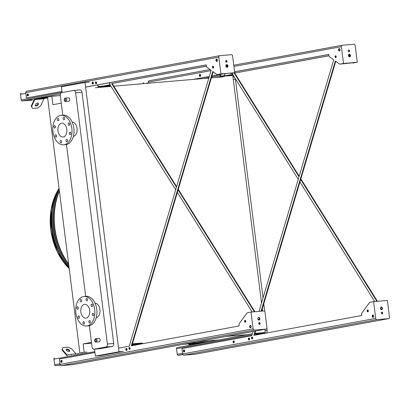 <?xml version="1.0" encoding="UTF-8"?>
<svg xmlns="http://www.w3.org/2000/svg" width="410" height="410" viewBox="0 0 410 410"><rect width="100%" height="100%" fill="white"/><g stroke="black" fill="none" stroke-linecap="round" stroke-linejoin="round"><path stroke-width="0.61" d="M95.663 338.696A1.681 1.087 85.1 0 1 95.735 338.686A1.681 1.087 85.1 0 1 96.96 340.269A1.681 1.087 85.1 0 1 96.017 342.037L99.184 341.766A1.681 1.087 -94.9 0 0 100.122 339.998A1.681 1.087 -94.9 0 0 98.897 338.419A1.681 1.087 -94.9 0 0 98.83 338.424M65.277 98.139A1.681 1.087 85.1 0 1 65.344 98.128A1.681 1.087 85.1 0 1 66.569 99.712A1.681 1.087 85.1 0 1 65.631 101.475L68.793 101.208A1.681 1.087 -94.9 0 0 69.736 99.44A1.681 1.087 -94.9 0 0 68.511 97.857A1.681 1.087 -94.9 0 0 68.439 97.867M95.017 303.144A7.257 4.694 85.1 0 1 99.968 309.991A7.257 4.694 85.1 0 1 96.248 317.571M89.37 325.678L92.04 346.829A2.691 1.737 -94.9 0 0 93.982 349.192A2.691 1.737 -94.9 0 0 94.095 349.182L106.011 346.988A2.691 1.737 -94.9 0 0 107.389 344.005L75.65 92.793A2.691 1.737 -94.9 0 0 73.708 90.431A2.691 1.737 -94.9 0 0 73.6 90.446L61.684 92.639A2.691 1.737 -94.9 0 0 60.306 95.617L62.781 115.215M66.487 144.53L85.664 296.368M73.359 136.422A7.257 4.694 -94.9 0 0 77.08 128.837A7.257 4.694 -94.9 0 0 72.129 121.995M119.023 351.76L123.313 351.396L99.691 355.742L95.402 356.106L119.023 351.76L84.998 82.43L89.288 82.067M62.11 92.557L61.377 86.776L84.998 82.43M95.402 356.106L94.525 349.151M73.82 90.425L79.935 89.903A2.691 1.737 85.1 0 1 80.042 89.892A2.691 1.737 85.1 0 1 81.985 92.255L75.65 92.793M107.389 344.005L113.719 343.467L81.985 92.255M113.719 343.467A2.691 1.737 85.1 0 1 112.345 346.45L106.011 346.988M94.095 349.182L100.424 348.638L112.345 346.45M211.852 341.202L211.77 340.551M218.509 339.977L196.867 341.822M247.737 334.601L226.089 336.446M144.305 343.411L142.624 343.554M91.584 343.201L83.143 343.918L91.481 342.386M86.93 352.077L84.204 352.313L83.143 343.918M209.505 341.638L187.857 343.483M82.605 352.877L79.873 353.107L84.204 352.313M205.174 342.432L183.526 344.277M60.301 95.581L51.86 96.304L47.534 97.098L79.873 353.107M61.259 103.161L52.921 104.693L51.86 96.304M223.153 76.855L211.375 77.859M208.839 78.074L113.77 86.172M111.048 86.402L95.479 87.73M256.639 334.852L255.845 334.124M232.654 74.425L261.529 302.99M262.267 308.832L262.549 311.072M264.855 329.312L265.352 333.253M223.901 75.794L225.479 73.549M68.619 264.035A62.233 47.37 -100.4 0 1 54.873 228.365A62.233 47.37 -100.4 0 1 59.409 191.132M265.014 330.578L267.141 330.398L266.879 328.338M264.675 310.893L263.773 303.759M263.035 297.921L235.401 79.181L233.28 79.366M232.962 76.865L233.351 76.834A2.691 1.737 85.1 0 1 233.459 76.819A2.691 1.737 85.1 0 1 234.31 77.07M235.299 78.648A2.691 1.737 85.1 0 1 235.401 79.181M267.141 330.398A2.691 1.737 85.1 0 1 266.382 333.063M57.979 130.903A6.924 4.479 85.1 0 1 61.807 123.19A6.924 4.479 85.1 0 1 66.856 129.709A6.924 4.479 85.1 0 1 62.981 136.986A6.924 4.479 85.1 0 1 57.979 130.903M60.69 140.507A1.209 0.784 -94.9 0 0 60.065 141.814A1.209 0.784 -94.9 0 0 60.941 142.916A1.209 0.784 -94.9 0 0 61.623 141.64A1.209 0.784 -94.9 0 0 60.736 140.502A1.209 0.784 -94.9 0 0 60.69 140.507M66.594 139.421A1.209 0.784 -94.9 0 0 65.969 140.727A1.209 0.784 -94.9 0 0 66.85 141.829A1.209 0.784 -94.9 0 0 67.527 140.553A1.209 0.784 -94.9 0 0 66.645 139.415A1.209 0.784 -94.9 0 0 66.594 139.421M69.951 132.169A1.209 0.784 -94.9 0 0 69.326 133.47A1.209 0.784 -94.9 0 0 70.207 134.572A1.209 0.784 -94.9 0 0 70.884 133.301A1.209 0.784 -94.9 0 0 70.002 132.158A1.209 0.784 -94.9 0 0 69.951 132.169M68.793 122.99A1.209 0.784 -94.9 0 0 68.168 124.297A1.209 0.784 -94.9 0 0 69.044 125.393A1.209 0.784 -94.9 0 0 69.726 124.122A1.209 0.784 -94.9 0 0 68.839 122.985A1.209 0.784 -94.9 0 0 68.793 122.99M63.796 117.27A1.209 0.784 -94.9 0 0 63.171 118.577A1.209 0.784 -94.9 0 0 64.052 119.674A1.209 0.784 -94.9 0 0 64.729 118.403A1.209 0.784 -94.9 0 0 63.847 117.265A1.209 0.784 -94.9 0 0 63.796 117.27M57.892 118.357A1.209 0.784 -94.9 0 0 57.267 119.664A1.209 0.784 -94.9 0 0 58.143 120.76A1.209 0.784 -94.9 0 0 58.82 119.489A1.209 0.784 -94.9 0 0 57.938 118.352A1.209 0.784 -94.9 0 0 57.892 118.357M54.535 125.614A1.209 0.784 -94.9 0 0 53.91 126.915A1.209 0.784 -94.9 0 0 54.791 128.017A1.209 0.784 -94.9 0 0 55.468 126.746A1.209 0.784 -94.9 0 0 54.581 125.609A1.209 0.784 -94.9 0 0 54.535 125.614M55.693 134.787A1.209 0.784 -94.9 0 0 55.068 136.094A1.209 0.784 -94.9 0 0 55.95 137.196A1.209 0.784 -94.9 0 0 56.626 135.92A1.209 0.784 -94.9 0 0 55.745 134.782A1.209 0.784 -94.9 0 0 55.693 134.787M52.962 131.825A14.786 9.563 85.1 0 1 61.141 115.359A14.786 9.563 85.1 0 1 71.924 129.278A14.786 9.563 85.1 0 1 63.647 144.822A14.786 9.563 85.1 0 1 52.962 131.825M61.141 115.359L63.181 115.184A14.786 9.563 85.1 0 1 73.964 129.104A14.786 9.563 85.1 0 1 65.692 144.648L63.647 144.822M86.146 318.098A6.924 4.479 85.1 0 1 85.869 318.139A6.924 4.479 85.1 0 1 80.816 311.62A6.924 4.479 85.1 0 1 84.691 304.343A6.924 4.479 85.1 0 1 89.718 310.647A6.924 4.479 85.1 0 1 86.146 318.098M83.573 321.66A1.209 0.784 -94.9 0 0 82.948 322.962A1.209 0.784 -94.9 0 0 83.83 324.064A1.209 0.784 -94.9 0 0 84.506 322.793A1.209 0.784 -94.9 0 0 83.625 321.655A1.209 0.784 -94.9 0 0 83.573 321.66M89.477 320.574A1.209 0.784 -94.9 0 0 88.857 321.876A1.209 0.784 -94.9 0 0 89.734 322.978A1.209 0.784 -94.9 0 0 90.41 321.707A1.209 0.784 -94.9 0 0 89.529 320.569A1.209 0.784 -94.9 0 0 89.477 320.574M92.834 313.317A1.209 0.784 -94.9 0 0 92.214 314.619A1.209 0.784 -94.9 0 0 93.09 315.72A1.209 0.784 -94.9 0 0 93.767 314.449A1.209 0.784 -94.9 0 0 92.885 313.312A1.209 0.784 -94.9 0 0 92.834 313.317M91.676 304.143A1.209 0.784 -94.9 0 0 91.051 305.445A1.209 0.784 -94.9 0 0 91.932 306.547A1.209 0.784 -94.9 0 0 92.609 305.276A1.209 0.784 -94.9 0 0 91.727 304.138A1.209 0.784 -94.9 0 0 91.676 304.143M86.679 298.424A1.209 0.784 -94.9 0 0 86.059 299.725A1.209 0.784 -94.9 0 0 86.935 300.827A1.209 0.784 -94.9 0 0 87.612 299.556A1.209 0.784 -94.9 0 0 86.73 298.418A1.209 0.784 -94.9 0 0 86.679 298.424M80.775 299.51A1.209 0.784 -94.9 0 0 80.15 300.812A1.209 0.784 -94.9 0 0 81.031 301.914A1.209 0.784 -94.9 0 0 81.708 300.643A1.209 0.784 -94.9 0 0 80.826 299.505A1.209 0.784 -94.9 0 0 80.775 299.51M77.418 306.767A1.209 0.784 -94.9 0 0 76.793 308.069A1.209 0.784 -94.9 0 0 77.674 309.171A1.209 0.784 -94.9 0 0 78.351 307.9A1.209 0.784 -94.9 0 0 77.469 306.762A1.209 0.784 -94.9 0 0 77.418 306.767M78.576 315.941A1.209 0.784 -94.9 0 0 77.956 317.243A1.209 0.784 -94.9 0 0 78.833 318.344A1.209 0.784 -94.9 0 0 79.509 317.073A1.209 0.784 -94.9 0 0 78.628 315.936A1.209 0.784 -94.9 0 0 78.576 315.941M87.13 325.894A14.786 9.563 85.1 0 1 86.536 325.97A14.786 9.563 85.1 0 1 75.753 312.051A14.786 9.563 85.1 0 1 84.024 296.507A14.786 9.563 85.1 0 1 94.761 309.965A14.786 9.563 85.1 0 1 87.13 325.894M84.024 296.507L86.069 296.333A14.786 9.563 85.1 0 1 96.806 309.791A14.786 9.563 85.1 0 1 89.175 325.719A14.786 9.563 85.1 0 1 88.575 325.796L86.536 325.97M132.404 343.836L141.819 343.032A1.076 0.82 -100.4 0 1 142.69 343.708M142.378 343.77A0.671 0.512 79.6 0 0 141.87 343.431L132.281 344.246M132.179 344.59L134.29 344.38L132.148 344.702M127.033 349.884A0.943 0.61 85.1 0 1 126.946 348.874M60.306 365.059L55.611 365.751A1.076 0.82 -100.4 0 1 54.658 364.756L53.951 359.16A1.076 0.82 -100.4 0 1 54.576 358.032A1.076 0.82 -100.4 0 1 54.632 358.022L54.576 358.032M61.797 360.58A0.943 0.61 -94.9 0 0 61.925 362.117M126.782 348.623A0.943 0.61 -94.9 0 0 126.915 350.16M62.048 361.84A0.943 0.61 85.1 0 1 61.961 360.831M71.371 354.942L71.299 354.348L79.166 353.507M75.056 353.856L75.107 354.255M71.299 354.348L67.368 355.07A0.671 0.436 85.1 0 1 67.04 354.932L62.264 349.463L62.018 349.991L66.794 355.46A1.343 0.871 -94.9 0 0 67.163 355.716M66.932 349.156A1.881 0.948 24.8 0 0 66.241 349.525A1.881 0.948 24.8 0 0 67.547 351.18A1.881 0.948 24.8 0 0 69.654 351.109A1.881 0.948 24.8 0 0 68.926 349.791A1.881 0.948 24.8 0 0 66.932 349.156M75.911 353.784L71.453 348.679L67.963 347.193L62.853 347.629L62.264 349.463M62.018 349.991L62.853 347.629M69.449 351.334A1.881 0.948 24.8 0 0 68.444 350.16A1.881 0.948 24.8 0 0 66.686 349.684A1.881 0.948 24.8 0 0 66.2 349.827M97.949 84.855L98.077 85.839A0.671 0.512 79.6 0 0 98.672 86.464L109.291 85.557A0.671 0.512 79.6 0 0 109.721 84.849L109.455 82.738M38.904 97.939L34.973 98.661A1.343 0.871 -94.9 0 0 34.419 99.164L31.206 106.103L31.57 106.518L34.778 99.579A0.671 0.436 85.1 0 1 35.06 99.328L38.991 98.605L38.904 97.939L47.837 97.042M29.023 100.112L31.375 99.855L29.023 100.112M32.902 100.025A1.076 0.82 -100.4 0 1 32.841 100.035A1.076 0.82 -100.4 0 1 32.779 100.045L22.16 100.947A1.076 0.82 -100.4 0 1 21.207 99.953L20.5 94.356A1.076 0.82 -100.4 0 1 21.12 93.234A1.076 0.82 -100.4 0 1 21.182 93.224L21.12 93.234M109.757 82.682L110.023 84.824A1.076 0.82 -100.4 0 1 109.403 85.951A1.076 0.82 -100.4 0 1 109.342 85.956L98.718 86.864A1.076 0.82 -100.4 0 1 97.77 85.864L97.647 84.911M99.41 87.161L101.762 86.905L99.41 87.161M93.383 83.486A0.943 0.61 85.1 0 1 93.295 82.477M93.126 82.225A0.943 0.61 -94.9 0 0 93.26 83.763M28.141 94.182A0.943 0.61 -94.9 0 0 28.275 95.72M28.392 95.443A0.943 0.61 85.1 0 1 28.305 94.433M42.666 97.447L42.748 98.113L47.606 97.703M35.347 105.534A1.881 1.076 138.9 0 0 37.243 104.939A1.881 1.076 138.9 0 0 38.089 103.141M31.57 106.518L32.277 108.035L31.206 106.103M32.641 108.45L37.746 108.014L40.764 105.734L43.972 98.795A0.671 0.436 85.1 0 1 44.249 98.543L47.637 97.923M37.582 103.069A1.881 1.076 138.9 0 0 35.767 104.181A1.881 1.076 138.9 0 0 35.48 105.78A1.881 1.076 138.9 0 0 37.607 105.355A1.881 1.076 138.9 0 0 38.315 103.305A1.881 1.076 138.9 0 0 37.582 103.069M42.748 98.113L38.991 98.605M220.518 74.41L220.647 75.399A0.671 0.512 79.6 0 0 221.241 76.019L231.865 75.112A0.671 0.512 79.6 0 0 232.291 74.405L232.137 73.195M232.439 73.139L232.598 74.379A1.076 0.82 -100.4 0 1 231.973 75.507A1.076 0.82 -100.4 0 1 231.911 75.512L221.292 76.419A1.076 0.82 -100.4 0 1 220.339 75.425L220.216 74.466M221.979 76.716L224.337 76.46L221.979 76.716M200.603 75.865A0.943 0.61 85.1 0 1 200.516 74.856M143.059 83.676A1.076 0.82 -100.4 0 1 143.695 82.789A1.076 0.82 -100.4 0 1 143.751 82.779L143.695 82.789M200.352 74.605A0.943 0.61 -94.9 0 0 200.485 76.142M254.974 333.391L264.388 332.587A1.076 0.82 -100.4 0 1 265.265 333.268M264.947 333.325A0.671 0.512 79.6 0 0 264.44 332.987L254.851 333.807M254.753 334.15L256.86 333.935L254.718 334.258M234.259 342.268A0.943 0.61 85.1 0 1 234.171 341.258M249.603 339.444A0.943 0.61 85.1 0 1 249.521 338.434M182.88 354.614L178.181 355.306A1.076 0.82 -100.4 0 1 177.228 354.312L176.52 348.715A1.076 0.82 -100.4 0 1 177.146 347.588A1.076 0.82 -100.4 0 1 177.207 347.583L252.396 333.745L177.146 347.588M184.367 350.14A0.943 0.61 -94.9 0 0 184.495 351.678M234.007 341.007A0.943 0.61 -94.9 0 0 234.136 342.54M249.352 338.183A0.943 0.61 -94.9 0 0 249.485 339.716M184.618 351.401A0.943 0.61 85.1 0 1 184.531 350.391M193.945 344.497L193.868 343.903L201.735 343.067M197.625 343.416L197.676 343.811M193.868 343.903L189.938 344.625A0.671 0.436 85.1 0 1 189.61 344.487L189.015 343.811M198.486 343.344L198.209 343.026M188.359 343.867L189.364 345.015A1.343 0.871 -94.9 0 0 189.733 345.271M206.368 66.215L111.623 83.599L176.433 187.211M85.587 87.079L206.199 64.888L206.358 66.159L111.623 83.599M251.022 312.056L264.809 310.882L266.93 327.667A1.343 1.025 -100.4 0 1 266.151 329.076A1.343 1.025 -100.4 0 1 266.075 329.087L254.328 330.086A1.343 1.025 -100.4 0 1 253.139 328.84L251.022 312.056L247.414 312.722A1.343 0.871 -94.9 0 0 246.979 313.02L239.271 323.495A1.343 0.871 -94.9 0 0 239.02 324.684L239.179 325.955L131.323 345.804L212.769 71.478L216.834 74.43A1.343 0.871 -94.9 0 0 217.274 74.569A1.343 0.871 -94.9 0 0 217.326 74.558L220.934 73.897L218.812 57.113A1.343 1.025 -100.4 0 1 219.591 55.704A1.343 1.025 -100.4 0 1 219.668 55.693L231.414 54.694A1.343 1.025 -100.4 0 1 232.603 55.939L234.725 72.719L231.117 73.385A1.343 0.871 85.1 0 1 231.061 73.39A1.343 0.871 85.1 0 1 231.009 73.395M225.936 60.48A0.943 0.717 -100.4 0 1 226.264 62.243M226.448 64.729A1.343 1.025 -100.4 0 1 227.494 65.974A1.343 1.025 -100.4 0 1 226.925 67.312M217.73 74.523A1.343 0.871 -94.9 0 0 217.787 74.523A1.343 0.871 -94.9 0 0 217.838 74.517L221.016 73.933L233.782 72.842L230.604 73.426A1.343 0.871 85.1 0 1 230.553 73.436A1.343 0.871 85.1 0 1 230.112 73.303L229.938 73.17M61.966 91.425L26.409 97.964L25.738 92.639A1.343 1.025 -100.4 0 1 26.517 91.23A1.343 1.025 -100.4 0 1 26.588 91.22L219.519 55.719M61.971 91.471L26.409 97.964M206.204 64.934L85.593 87.125M131.851 345.707L213.179 71.776M96.324 83.676A0.943 0.61 85.1 0 1 95.904 82.851A0.943 0.61 85.1 0 1 96.181 81.974M217.1 61.336A1.209 0.784 85.1 0 1 216.48 60.239A1.209 0.784 85.1 0 1 216.905 59.055M28.121 95.889A1.01 0.651 85.1 0 1 27.649 94.997A1.01 0.651 85.1 0 1 27.967 94.039M93.111 83.932A1.01 0.651 85.1 0 1 92.634 83.04A1.01 0.651 85.1 0 1 92.952 82.082M213.395 67.993A0.943 0.61 85.1 0 1 212.969 67.173A0.943 0.61 85.1 0 1 213.246 66.292M129.734 347.572A0.943 0.61 -94.9 0 0 129.457 348.454A0.943 0.61 -94.9 0 0 129.878 349.274M250.756 327.733A1.209 0.784 85.1 0 1 250.136 326.642A1.209 0.784 85.1 0 1 250.561 325.458M245.498 322.137A0.943 0.61 85.1 0 1 245.077 321.317A0.943 0.61 85.1 0 1 245.354 320.441M61.777 362.286A1.01 0.651 85.1 0 1 61.305 361.4A1.01 0.651 85.1 0 1 61.618 360.441M126.762 350.33A1.01 0.651 85.1 0 1 126.29 349.438A1.01 0.651 85.1 0 1 126.608 348.485M252.145 311.959L177.361 192.418M175.685 189.738L110.018 84.757M178.114 189.891L254.354 311.774M226.274 66.958A0.943 0.61 -94.9 0 0 226.422 66.974A0.943 0.61 -94.9 0 0 226.95 65.984A0.943 0.61 -94.9 0 0 226.264 65.098A0.943 0.61 -94.9 0 0 226.228 65.103A0.943 0.61 -94.9 0 0 225.997 65.221M259.038 320.01A0.943 0.61 -94.9 0 0 258.372 319.241A0.943 0.61 -94.9 0 0 258.331 319.246A0.943 0.61 -94.9 0 0 258.008 319.482M112.13 83.558L176.607 186.627M178.283 189.307L254.866 311.728M226.674 66.861A0.943 0.61 85.1 0 1 226.248 66.041A0.943 0.61 85.1 0 1 226.525 65.164M258.356 319.908A0.943 0.61 85.1 0 1 258.633 319.308M206.358 66.159A1.343 0.871 -94.9 0 0 206.891 67.204L211.15 70.3L129.237 346.189L118.567 348.151M94.946 352.497L59.394 359.037L60.065 364.367A1.343 1.025 -100.4 0 0 61.254 365.612L73 364.608A1.343 1.025 -100.4 0 0 73.077 364.598A1.343 1.025 -100.4 0 0 73.149 364.582M95.879 81.913A0.943 0.61 -94.9 0 0 95.397 82.928A0.943 0.61 -94.9 0 0 96.078 83.783A0.943 0.61 -94.9 0 0 96.606 82.794A0.943 0.61 -94.9 0 0 95.919 81.908A0.943 0.61 -94.9 0 0 95.879 81.913M216.598 59.019A1.209 0.784 -94.9 0 0 215.973 60.321A1.209 0.784 -94.9 0 0 216.854 61.423A1.209 0.784 -94.9 0 0 217.531 60.152A1.209 0.784 -94.9 0 0 216.644 59.014A1.209 0.784 -94.9 0 0 216.598 59.019M27.66 93.987A1.01 0.651 -94.9 0 0 27.142 95.074A1.01 0.651 -94.9 0 0 27.875 95.991A1.01 0.651 -94.9 0 0 28.439 94.93A1.01 0.651 -94.9 0 0 27.701 93.982A1.01 0.651 -94.9 0 0 27.66 93.987M92.65 82.031A1.01 0.651 -94.9 0 0 92.127 83.117A1.01 0.651 -94.9 0 0 92.86 84.035A1.01 0.651 -94.9 0 0 93.424 82.974A1.01 0.651 -94.9 0 0 92.691 82.026A1.01 0.651 -94.9 0 0 92.65 82.031M212.949 66.236A0.943 0.61 -94.9 0 0 212.462 67.245A0.943 0.61 -94.9 0 0 213.144 68.101A0.943 0.61 -94.9 0 0 213.671 67.112A0.943 0.61 -94.9 0 0 212.985 66.23A0.943 0.61 -94.9 0 0 212.949 66.236M129.432 347.511A0.943 0.61 -94.9 0 0 128.95 348.526A0.943 0.61 -94.9 0 0 129.632 349.381A0.943 0.61 -94.9 0 0 130.16 348.392A0.943 0.61 -94.9 0 0 129.473 347.506A0.943 0.61 -94.9 0 0 129.432 347.511M250.556 327.815A1.209 0.784 -94.9 0 0 251.181 326.514A1.209 0.784 -94.9 0 0 250.3 325.412A1.209 0.784 -94.9 0 0 249.623 326.683A1.209 0.784 -94.9 0 0 250.505 327.821A1.209 0.784 -94.9 0 0 250.556 327.815M245.288 322.245A0.943 0.61 -94.9 0 0 245.774 321.23A0.943 0.61 -94.9 0 0 245.093 320.374A0.943 0.61 -94.9 0 0 244.565 321.363A0.943 0.61 -94.9 0 0 245.252 322.25A0.943 0.61 -94.9 0 0 245.288 322.245M61.567 362.384A1.01 0.651 -94.9 0 0 62.089 361.297A1.01 0.651 -94.9 0 0 61.356 360.38A1.01 0.651 -94.9 0 0 60.793 361.441A1.01 0.651 -94.9 0 0 61.526 362.389A1.01 0.651 -94.9 0 0 61.567 362.384M126.557 350.427A1.01 0.651 -94.9 0 0 127.074 349.34A1.01 0.651 -94.9 0 0 126.347 348.423A1.01 0.651 -94.9 0 0 125.778 349.484A1.01 0.651 -94.9 0 0 126.516 350.432A1.01 0.651 -94.9 0 0 126.557 350.427M227.027 61.259A0.943 0.717 79.6 0 0 225.608 61.449A0.943 0.717 79.6 0 0 227.027 61.259M227.924 65.897A1.343 1.025 79.6 0 0 226.658 64.662A1.343 1.025 79.6 0 0 225.895 66.169A1.343 1.025 79.6 0 0 227.145 67.307A1.343 1.025 79.6 0 0 227.924 65.897M220.934 73.897L234.725 72.719M258.387 317.545A1.343 1.025 -100.4 0 1 259.433 318.785A1.343 1.025 -100.4 0 1 258.864 320.128M259.053 322.614A0.943 0.717 -100.4 0 1 259.376 324.377M257.818 318.883A1.343 1.025 79.6 0 0 259.084 320.118A1.343 1.025 79.6 0 0 259.863 318.708A1.343 1.025 79.6 0 0 258.597 317.473A1.343 1.025 79.6 0 0 257.818 318.883M258.715 323.521A0.943 0.717 79.6 0 0 260.145 323.398A0.943 0.717 79.6 0 0 258.715 323.521M328.938 55.775L234.192 73.154L299.008 176.766M328.928 55.724L234.192 73.154M261.067 311.2L335.344 61.034L339.408 63.991A1.343 0.871 -94.9 0 0 339.844 64.124A1.343 0.871 -94.9 0 0 339.9 64.119L343.503 63.453L341.381 46.668A1.343 1.025 -100.4 0 1 342.16 45.259A1.343 1.025 -100.4 0 1 342.237 45.249L353.984 44.249A1.343 1.025 -100.4 0 1 355.173 45.495L357.294 62.279L343.503 63.453M300.684 179.447L376.923 301.329M340.3 64.083A1.343 0.871 -94.9 0 0 340.356 64.078A1.343 0.871 -94.9 0 0 340.408 64.073L356.351 62.402L353.179 62.986A1.343 0.871 85.1 0 1 353.123 62.991A1.343 0.871 85.1 0 1 352.687 62.858L352.508 62.73M374.714 301.519L299.935 181.973M298.255 179.293L232.588 74.318M348.843 56.513A0.943 0.61 -94.9 0 0 348.992 56.529A0.943 0.61 -94.9 0 0 349.52 55.54A0.943 0.61 -94.9 0 0 348.833 54.653A0.943 0.61 -94.9 0 0 348.797 54.658A0.943 0.61 -94.9 0 0 348.567 54.781M381.613 309.565A0.943 0.61 -94.9 0 0 380.941 308.797A0.943 0.61 -94.9 0 0 380.9 308.802A0.943 0.61 -94.9 0 0 380.577 309.037M254.42 335.262L255.686 330.998M258.925 320.092L259.002 319.836M261.58 311.159L335.754 61.331M328.774 54.494L234.607 71.817M224.946 73.595L211.929 75.993M209.315 76.47L193.525 79.376M339.67 50.891A1.209 0.784 85.1 0 1 339.049 49.8A1.209 0.784 85.1 0 1 339.48 48.616M200.331 76.311A1.01 0.651 85.1 0 1 199.86 75.419A1.01 0.651 85.1 0 1 200.177 74.466M335.964 57.554A0.943 0.61 85.1 0 1 335.539 56.734A0.943 0.61 85.1 0 1 335.821 55.852M252.304 337.128A0.943 0.61 -94.9 0 0 252.027 338.009A0.943 0.61 -94.9 0 0 252.447 338.829M373.325 317.294A1.209 0.784 85.1 0 1 372.705 316.197A1.209 0.784 85.1 0 1 373.131 315.013M368.067 311.697A0.943 0.61 85.1 0 1 367.647 310.877A0.943 0.61 85.1 0 1 367.924 309.996M184.346 351.847A1.01 0.651 85.1 0 1 183.875 350.955A1.01 0.651 85.1 0 1 184.187 349.996M249.336 339.885A1.01 0.651 85.1 0 1 248.86 338.998A1.01 0.651 85.1 0 1 249.177 338.04M233.987 342.709A1.01 0.651 85.1 0 1 233.515 341.822A1.01 0.651 85.1 0 1 233.828 340.864M259.043 311.374L333.719 59.855L329.461 56.764A1.343 0.871 -94.9 0 1 328.928 55.714L328.769 54.443L234.602 71.77M224.434 73.641L211.944 75.937M209.331 76.419L193.013 79.422M349.597 50.814A0.943 0.717 79.6 0 0 348.182 51.009A0.943 0.717 79.6 0 0 349.597 50.814M350.494 55.452A1.343 1.025 79.6 0 0 349.228 54.217A1.343 1.025 79.6 0 0 348.469 55.724A1.343 1.025 79.6 0 0 349.715 56.862A1.343 1.025 79.6 0 0 350.494 55.452M148.435 83.22L148.307 82.195A1.343 1.025 -100.4 0 1 149.086 80.785A1.343 1.025 -100.4 0 1 149.163 80.775L210.13 69.556L149.086 80.785M253.072 331.48L251.807 335.744L181.963 348.592L182.635 353.922A1.343 1.025 -100.4 0 0 183.823 355.168L195.57 354.168A1.343 1.025 -100.4 0 0 195.647 354.158A1.343 1.025 -100.4 0 0 195.719 354.137M373.592 301.616L387.378 300.438L389.5 317.222A1.343 1.025 -100.4 0 1 388.721 318.631A1.343 1.025 -100.4 0 1 388.649 318.642L376.903 319.641A1.343 1.025 -100.4 0 1 375.709 318.396L373.592 301.616L369.984 302.278A1.343 0.871 -94.9 0 0 369.548 302.575L361.84 313.05A1.343 0.871 -94.9 0 0 361.589 314.239L361.748 315.515L253.892 335.359L255.158 331.095M258.459 319.984L258.654 319.323M339.167 48.575A1.209 0.784 -94.9 0 0 338.542 49.882A1.209 0.784 -94.9 0 0 339.424 50.978A1.209 0.784 -94.9 0 0 340.1 49.707A1.209 0.784 -94.9 0 0 339.219 48.57A1.209 0.784 -94.9 0 0 339.167 48.575M199.875 74.41A1.01 0.651 -94.9 0 0 199.352 75.496A1.01 0.651 -94.9 0 0 200.085 76.414A1.01 0.651 -94.9 0 0 200.649 75.353A1.01 0.651 -94.9 0 0 199.916 74.405A1.01 0.651 -94.9 0 0 199.875 74.41M214.743 72.913A1.01 0.651 -94.9 0 0 215.429 73.59A1.01 0.651 -94.9 0 0 215.604 73.539M335.518 55.791A0.943 0.61 -94.9 0 0 335.031 56.805A0.943 0.61 -94.9 0 0 335.713 57.661A0.943 0.61 -94.9 0 0 336.241 56.672A0.943 0.61 -94.9 0 0 335.554 55.786A0.943 0.61 -94.9 0 0 335.518 55.791M252.006 337.071A0.943 0.61 -94.9 0 0 251.52 338.081A0.943 0.61 -94.9 0 0 252.201 338.942A0.943 0.61 -94.9 0 0 252.729 337.953A0.943 0.61 -94.9 0 0 252.042 337.066A0.943 0.61 -94.9 0 0 252.006 337.071M372.823 314.977A1.209 0.784 -94.9 0 0 372.198 316.279A1.209 0.784 -94.9 0 0 373.074 317.381A1.209 0.784 -94.9 0 0 373.751 316.11A1.209 0.784 -94.9 0 0 372.869 314.967A1.209 0.784 -94.9 0 0 372.823 314.977M367.621 309.934A0.943 0.61 -94.9 0 0 367.14 310.949A0.943 0.61 -94.9 0 0 367.821 311.805A0.943 0.61 -94.9 0 0 368.349 310.816A0.943 0.61 -94.9 0 0 367.662 309.929A0.943 0.61 -94.9 0 0 367.621 309.934M183.885 349.945A1.01 0.651 -94.9 0 0 183.367 351.032A1.01 0.651 -94.9 0 0 184.1 351.949A1.01 0.651 -94.9 0 0 184.664 350.888A1.01 0.651 -94.9 0 0 183.926 349.94A1.01 0.651 -94.9 0 0 183.885 349.945M248.875 337.989A1.01 0.651 -94.9 0 0 248.352 339.07A1.01 0.651 -94.9 0 0 249.085 339.987A1.01 0.651 -94.9 0 0 249.649 338.932A1.01 0.651 -94.9 0 0 248.916 337.983A1.01 0.651 -94.9 0 0 248.875 337.989M233.526 340.812A1.01 0.651 -94.9 0 0 233.008 341.894A1.01 0.651 -94.9 0 0 233.741 342.811A1.01 0.651 -94.9 0 0 234.305 341.755A1.01 0.651 -94.9 0 0 233.567 340.802A1.01 0.651 -94.9 0 0 233.526 340.812M234.704 73.113L299.177 176.187M300.858 178.868L377.436 301.288M353.179 62.986L357.294 62.279M349.094 54.72A0.943 0.61 -94.9 0 0 348.818 55.601A0.943 0.61 -94.9 0 0 349.243 56.421M381.203 308.863A0.943 0.61 -94.9 0 0 380.926 309.468M348.505 50.035A0.943 0.717 -100.4 0 1 348.833 51.798M349.023 54.289A1.343 1.025 -100.4 0 1 350.068 55.529A1.343 1.025 -100.4 0 1 349.494 56.872M380.388 308.438A1.343 1.025 79.6 0 0 381.654 309.673A1.343 1.025 79.6 0 0 382.433 308.264A1.343 1.025 79.6 0 0 381.167 307.029A1.343 1.025 79.6 0 0 380.388 308.438M381.285 313.076A0.943 0.717 79.6 0 0 382.714 312.953A0.943 0.717 79.6 0 0 381.285 313.076M380.957 307.1A1.343 1.025 -100.4 0 1 382.002 308.346A1.343 1.025 -100.4 0 1 381.433 309.683M381.623 312.174A0.943 0.717 -100.4 0 1 381.946 313.937M68.942 266.556A62.822 47.816 -100.4 0 1 53.566 228.56A62.822 47.816 -100.4 0 1 59.112 188.779M59.388 190.947A62.346 47.452 79.6 0 0 54.786 228.37A62.346 47.452 79.6 0 0 68.644 264.219M53.367 210.028A58.553 44.567 79.6 0 0 61.659 255.071M59.066 188.395A59.788 45.51 79.6 0 0 69.075 267.617M69.1 267.832A59.035 44.936 -100.4 0 1 52.137 229.108A59.035 44.936 -100.4 0 1 59.06 188.344A55.996 42.625 79.6 0 0 58.317 189.553A55.996 42.625 79.6 0 0 69.188 268.514M51.947 211.744A54.766 41.687 79.6 0 0 59.716 253.969M59.404 191.055A53.9 41.026 79.6 0 0 59.204 191.398M64.847 98.846A1.01 0.651 -94.9 0 0 64.483 100.45A1.01 0.651 -94.9 0 0 65.595 100.245A1.01 0.651 -94.9 0 0 64.847 98.846M95.238 339.408A1.01 0.651 -94.9 0 0 94.869 341.007A1.01 0.651 -94.9 0 0 95.986 340.802A1.01 0.651 -94.9 0 0 95.238 339.408M141.87 343.431L131.984 345.251M94.838 351.636L53.951 359.16M59.988 363.772L54.658 364.756M60.224 364.9L55.611 365.751M67.04 354.932L69.059 354.758M60.465 93.9L22.16 100.947M109.342 85.956L103.34 87.063M109.721 84.849L102.905 86.1M25.83 93.377L20.5 94.356M62.094 92.429L21.207 99.953M34.778 99.579L43.972 98.795M35.06 99.328L44.249 98.543M221.292 76.419L215.291 77.526M232.291 74.405L225.474 75.66M148.399 82.933L145.494 83.471M220.339 75.425L211.621 77.029M209.008 77.51L203.437 78.535M264.44 332.987L256.25 334.498M252.083 334.816L176.52 348.715M182.558 353.328L177.228 354.312M182.793 354.46L178.181 355.306M189.61 344.487L191.629 344.318M218.812 57.113L25.738 92.639M253.139 328.84L60.065 364.367M217.838 74.517L217.326 74.558M230.604 73.426L231.117 73.385M254.328 330.086L61.254 365.612M266.075 329.087L73 364.608M375.709 318.396L182.635 353.922M341.381 46.668L233.931 66.44M211.042 70.653L148.307 82.195M342.089 45.279L233.772 65.205L342.16 45.259M226.904 66.471L226.402 66.563L226.904 66.466M340.408 64.073L339.9 64.119M388.649 318.642L195.57 354.168M376.903 319.641L183.823 355.168M68.926 266.433A63.13 48.052 -100.4 0 1 53.679 228.513A63.13 48.052 -100.4 0 1 59.122 188.836M59.322 190.424A62.658 47.693 79.6 0 0 54.55 228.39A62.658 47.693 79.6 0 0 68.711 264.742M50.768 229.631A55.396 42.168 79.6 0 0 69.198 268.611L57.251 251.709L50.912 230.779L51.178 209.1L58.015 190.066A55.396 42.168 79.6 0 0 50.768 229.631M233.459 76.819L232.962 76.86M93.982 349.192L100.317 348.654M73.708 90.431L80.042 89.892M65.631 101.475C63.991 101.972 63.688 98.292 65.236 98.144L68.511 97.857M96.017 342.037C94.377 342.529 94.08 338.85 95.627 338.701L98.897 338.419M109.403 85.951L103.371 87.058M219.591 55.704L26.517 91.23M217.787 74.523L217.274 74.569M230.553 73.436L231.061 73.39M266.151 329.076L73.077 364.598M340.356 64.078L339.844 64.124M353.123 62.991L353.635 62.95M388.721 318.631L195.647 354.158M58.015 190.066L58.317 189.553"/></g></svg>
